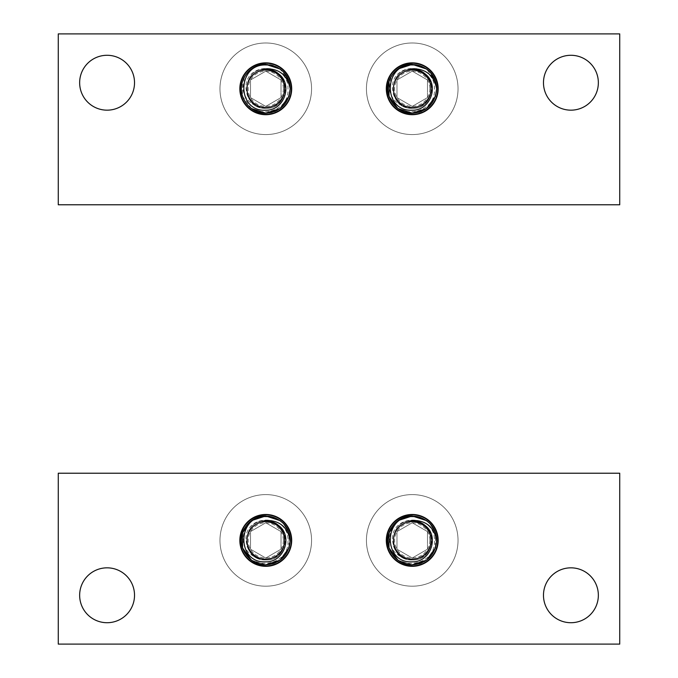<?xml version="1.0" encoding="UTF-8"?>
<svg xmlns="http://www.w3.org/2000/svg" width="678" height="678" viewBox="0 0 678 678"><rect width="100%" height="100%" fill="white"/><g stroke="black" fill="none" stroke-linecap="round" stroke-linejoin="round"><path stroke-width="0.51" stroke-dasharray="3.39 2.54" d="M265.768 586.199A45.799 45.799 0 0 1 219.969 540.4A45.799 45.799 0 0 1 265.768 494.601A45.799 45.799 0 0 1 311.558 540.4A45.799 45.799 0 0 1 265.768 586.199A45.799 45.799 0 0 1 219.969 540.4A45.799 45.799 0 0 1 265.768 494.601A45.799 45.799 0 0 1 311.558 540.4A45.799 45.799 0 0 1 265.768 586.199A45.799 45.799 0 0 1 219.969 540.4A45.799 45.799 0 0 1 265.768 494.601A45.799 45.799 0 0 1 311.558 540.4A45.799 45.799 0 0 1 265.768 586.199M265.768 566.325A25.925 25.925 0 0 1 239.843 540.4A25.925 25.925 0 0 1 265.768 514.475A25.925 25.925 0 0 1 291.693 540.4A25.925 25.925 0 0 1 265.768 566.325M412.232 586.199A45.799 45.799 0 0 1 366.442 540.4A45.799 45.799 0 0 1 412.232 494.601A45.799 45.799 0 0 1 458.031 540.4A45.799 45.799 0 0 1 412.232 586.199A45.799 45.799 0 0 1 366.442 540.4A45.799 45.799 0 0 1 412.232 494.601A45.799 45.799 0 0 1 458.031 540.4A45.799 45.799 0 0 1 412.232 586.199A45.799 45.799 0 0 1 366.442 540.4A45.799 45.799 0 0 1 412.232 494.601A45.799 45.799 0 0 1 458.031 540.4A45.799 45.799 0 0 1 412.232 586.199M412.232 566.325A25.925 25.925 0 0 1 386.307 540.4A25.925 25.925 0 0 1 412.232 514.475A25.925 25.925 0 0 1 438.158 540.4A25.925 25.925 0 0 1 412.232 566.325M570.91 567.833A27.442 27.442 0 0 0 543.476 595.276A27.442 27.442 0 0 0 570.91 622.718A27.442 27.442 0 0 0 598.352 595.276A27.442 27.442 0 0 0 570.91 567.833M107.09 567.833A27.442 27.442 0 0 0 79.648 595.276A27.442 27.442 0 0 0 107.09 622.718A27.442 27.442 0 0 0 134.524 595.276A27.442 27.442 0 0 0 107.09 567.833M619.734 644.1L619.734 473.219L58.266 473.219L58.266 644.1L619.734 644.1M283.379 540.4A17.62 17.62 0 0 1 250.504 549.205A17.62 17.62 0 0 1 265.768 522.78A17.62 17.62 0 0 1 283.379 540.4M281.023 540.4L281.023 549.205L265.768 558.019L250.504 549.205L250.504 531.586L265.768 522.78L281.023 531.586L281.023 540.4M283.057 523.17C298.617 537.222 286.616 565.918 265.768 564.808L280.116 560.147L288.981 547.943L288.981 532.857L283.057 523.17L288.981 532.857L290.176 540.4L288.981 532.857L283.057 523.17L288.981 532.857L290.176 540.4L288.981 532.857L283.057 523.17L288.981 532.857L290.176 540.4L288.981 532.857L283.057 523.17L288.981 532.857L290.176 540.4A24.408 24.408 0 0 0 265.768 515.983C277.141 516.602 284.879 522.23 288.981 532.857C294.489 547.841 281.726 565.418 265.768 564.808C254.386 564.189 246.648 558.57 242.546 547.943C237.037 532.95 249.801 515.373 265.768 515.983C277.141 516.602 284.879 522.23 288.981 532.857C294.489 547.841 281.726 565.418 265.768 564.808C249.801 565.418 237.037 547.841 242.546 532.857C246.648 522.23 254.386 516.602 265.768 515.983C281.726 515.373 294.489 532.95 288.981 547.943C284.879 558.57 277.141 564.189 265.768 564.808C249.801 565.418 237.037 547.841 242.546 532.857C246.648 522.23 254.386 516.602 265.768 515.983C277.141 516.602 284.879 522.23 288.981 532.857C294.489 547.841 281.726 565.418 265.768 564.808C254.386 564.189 246.648 558.57 242.546 547.943C237.037 532.95 249.801 515.373 265.768 515.983C277.141 516.602 284.879 522.23 288.981 532.857C294.489 547.841 281.726 565.418 265.768 564.808C254.386 564.189 246.648 558.57 242.546 547.943C237.037 532.95 249.801 515.373 265.768 515.983C277.141 516.602 284.879 522.23 288.981 532.857C294.489 547.841 281.726 565.418 265.768 564.808C254.386 564.189 246.648 558.57 242.546 547.943C237.037 532.95 249.801 515.373 265.768 515.983C281.726 515.373 294.489 532.95 288.981 547.943C284.879 558.57 277.141 564.189 265.768 564.808C254.386 564.189 246.648 558.57 242.546 547.943C237.037 532.95 249.801 515.373 265.768 515.983C281.726 515.373 294.489 532.95 288.981 547.943C284.879 558.57 277.141 564.189 265.768 564.808C254.386 564.189 246.648 558.57 242.546 547.943C237.037 532.95 249.801 515.373 265.768 515.983A24.408 24.408 0 0 0 244.36 528.662L242.894 540.4C244.224 548.765 248.818 554.528 256.682 557.689A19.535 19.535 0 0 1 247.097 546.154L245.995 540.4C244.241 513.06 288.87 513.568 287.964 540.4C289.955 566.562 248.707 572.41 242.334 547.256A24.408 24.408 0 0 0 265.768 564.808C254.072 564.13 246.258 558.274 242.334 547.256M265.768 520.865C290.964 519.653 290.964 561.138 265.768 559.935C240.563 561.138 240.563 519.653 265.768 520.865C290.964 519.653 290.964 561.138 265.768 559.935C240.563 561.138 240.563 519.653 265.768 520.865C290.964 519.653 290.964 561.138 265.768 559.935C240.563 561.138 240.563 519.653 265.768 520.865C290.964 519.653 290.964 561.138 265.768 559.935C240.563 561.138 240.563 519.653 265.768 520.865C290.964 519.653 290.964 561.138 265.768 559.935C240.563 561.138 240.563 519.653 265.768 520.865C290.964 519.653 290.964 561.138 265.768 559.935C240.563 561.138 240.563 519.653 265.768 520.865C290.964 519.653 290.964 561.138 265.768 559.935C240.563 561.138 240.563 519.653 265.768 520.865C290.964 519.653 290.964 561.138 265.768 559.935C240.563 561.138 240.563 519.653 265.768 520.865C290.964 519.653 290.964 561.138 265.768 559.935C240.563 561.138 240.563 519.653 265.768 520.865C290.964 519.653 290.964 561.138 265.768 559.935C240.563 561.138 240.563 519.653 265.768 520.865C290.964 519.653 290.964 561.138 265.768 559.935C240.563 561.138 240.563 519.653 265.768 520.865C290.964 519.653 290.964 561.138 265.768 559.935C240.563 561.138 240.563 519.653 265.768 520.865C290.964 519.653 290.964 561.138 265.768 559.935C240.563 561.138 240.563 519.653 265.768 520.865C290.964 519.653 290.964 561.138 265.768 559.935C240.563 561.138 240.563 519.653 265.768 520.865C290.964 519.653 290.964 561.138 265.768 559.935C240.563 561.138 240.563 519.653 265.768 520.865C290.964 519.653 290.964 561.138 265.768 559.935C240.563 561.138 240.563 519.653 265.768 520.865L262.725 521.102M256.682 557.689L265.768 559.935L277.243 556.197L284.345 546.434L284.345 534.366L277.294 524.628C292.574 534.527 283.938 560.96 265.768 559.935C256.53 559.409 250.309 554.816 247.097 546.154M265.768 515.983L280.116 520.645M265.768 564.808L251.419 560.147L265.768 564.808A24.408 24.408 0 0 0 290.176 540.4M242.546 547.943L242.546 532.857L251.419 520.645M281.023 549.205L265.768 558.019L250.504 549.205L250.504 531.586L265.768 522.78L281.023 531.586L281.023 549.205M429.852 540.4A17.62 17.62 0 0 1 396.977 549.205A17.62 17.62 0 0 1 412.232 522.78A17.62 17.62 0 0 1 429.852 540.4M427.496 540.4L427.496 549.205L412.232 558.019L396.977 549.205L396.977 531.586L412.232 522.78L427.496 531.586L427.496 540.4M429.53 523.17C445.082 537.222 433.089 565.918 412.232 564.808L426.581 560.147L435.454 547.943L435.454 532.857L429.53 523.17L435.454 532.857L436.649 540.4L435.454 532.857L429.53 523.17L435.454 532.857L436.649 540.4L435.454 532.857L429.53 523.17L435.454 532.857L436.649 540.4L435.454 532.857L429.53 523.17L435.454 532.857L436.649 540.4A24.408 24.408 0 0 0 412.232 515.983C423.614 516.602 431.352 522.23 435.454 532.857C440.963 547.841 428.199 565.418 412.232 564.808C400.859 564.189 393.121 558.57 389.019 547.943C383.511 532.95 396.274 515.373 412.232 515.983C423.614 516.602 431.352 522.23 435.454 532.857C440.963 547.841 428.199 565.418 412.232 564.808C396.274 565.418 383.511 547.841 389.019 532.857C393.121 522.23 400.859 516.602 412.232 515.983C428.199 515.373 440.963 532.95 435.454 547.943C431.352 558.57 423.614 564.189 412.232 564.808C396.274 565.418 383.511 547.841 389.019 532.857C393.121 522.23 400.859 516.602 412.232 515.983C423.614 516.602 431.352 522.23 435.454 532.857C440.963 547.841 428.199 565.418 412.232 564.808C400.859 564.189 393.121 558.57 389.019 547.943C383.511 532.95 396.274 515.373 412.232 515.983C423.614 516.602 431.352 522.23 435.454 532.857C440.963 547.841 428.199 565.418 412.232 564.808C400.859 564.189 393.121 558.57 389.019 547.943C383.511 532.95 396.274 515.373 412.232 515.983C423.614 516.602 431.352 522.23 435.454 532.857C440.963 547.841 428.199 565.418 412.232 564.808C400.859 564.189 393.121 558.57 389.019 547.943C383.511 532.95 396.274 515.373 412.232 515.983C428.199 515.373 440.963 532.95 435.454 547.943C431.352 558.57 423.614 564.189 412.232 564.808C400.859 564.189 393.121 558.57 389.019 547.943C383.511 532.95 396.274 515.373 412.232 515.983C428.199 515.373 440.963 532.95 435.454 547.943C431.352 558.57 423.614 564.189 412.232 564.808C400.859 564.189 393.121 558.57 389.019 547.943C383.511 532.95 396.274 515.373 412.232 515.983A24.408 24.408 0 0 0 390.833 528.662L389.358 540.4C390.697 548.765 395.291 554.528 403.147 557.689A19.535 19.535 0 0 1 393.571 546.154L392.469 540.4C390.714 513.06 435.344 513.568 434.437 540.4C436.42 566.562 395.181 572.41 388.808 547.256A24.408 24.408 0 0 0 412.232 564.808C400.545 564.13 392.731 558.274 388.808 547.256M412.232 520.865C437.437 519.653 437.437 561.138 412.232 559.935C387.036 561.138 387.036 519.653 412.232 520.865C437.437 519.653 437.437 561.138 412.232 559.935C387.036 561.138 387.036 519.653 412.232 520.865C437.437 519.653 437.437 561.138 412.232 559.935C387.036 561.138 387.036 519.653 412.232 520.865C437.437 519.653 437.437 561.138 412.232 559.935C387.036 561.138 387.036 519.653 412.232 520.865C437.437 519.653 437.437 561.138 412.232 559.935C387.036 561.138 387.036 519.653 412.232 520.865C437.437 519.653 437.437 561.138 412.232 559.935C387.036 561.138 387.036 519.653 412.232 520.865C437.437 519.653 437.437 561.138 412.232 559.935C387.036 561.138 387.036 519.653 412.232 520.865C437.437 519.653 437.437 561.138 412.232 559.935C387.036 561.138 387.036 519.653 412.232 520.865C437.437 519.653 437.437 561.138 412.232 559.935C387.036 561.138 387.036 519.653 412.232 520.865C437.437 519.653 437.437 561.138 412.232 559.935C387.036 561.138 387.036 519.653 412.232 520.865C437.437 519.653 437.437 561.138 412.232 559.935C387.036 561.138 387.036 519.653 412.232 520.865C437.437 519.653 437.437 561.138 412.232 559.935C387.036 561.138 387.036 519.653 412.232 520.865C437.437 519.653 437.437 561.138 412.232 559.935C387.036 561.138 387.036 519.653 412.232 520.865C437.437 519.653 437.437 561.138 412.232 559.935C387.036 561.138 387.036 519.653 412.232 520.865C437.437 519.653 437.437 561.138 412.232 559.935C387.036 561.138 387.036 519.653 412.232 520.865C437.437 519.653 437.437 561.138 412.232 559.935C387.036 561.138 387.036 519.653 412.232 520.865L409.198 521.102M403.147 557.689L412.232 559.935L423.716 556.197L430.81 546.434L430.81 534.366L423.767 524.628C439.047 534.527 430.411 560.96 412.232 559.935C403.003 559.409 396.783 554.816 393.571 546.154M412.232 515.983L426.581 520.645M436.649 540.4A24.408 24.408 0 0 1 412.232 564.808L397.884 560.147L389.019 547.943L389.019 532.857L390.214 529.857M412.232 564.808L397.884 560.147M427.496 549.205L412.232 558.019L396.977 549.205L396.977 531.586L412.232 522.78L427.496 531.586L427.496 549.205M412.232 42.985A45.799 45.799 0 0 1 458.031 88.776A45.799 45.799 0 0 1 412.232 134.575A45.799 45.799 0 0 1 366.442 88.776A45.799 45.799 0 0 1 412.232 42.985A45.799 45.799 0 0 1 458.031 88.776A45.799 45.799 0 0 1 412.232 134.575A45.799 45.799 0 0 1 366.442 88.776A45.799 45.799 0 0 1 412.232 42.985A45.799 45.799 0 0 1 458.031 88.776A45.799 45.799 0 0 1 412.232 134.575A45.799 45.799 0 0 1 366.442 88.776A45.799 45.799 0 0 1 412.232 42.985M412.232 62.851A25.925 25.925 0 0 1 438.158 88.776A25.925 25.925 0 0 1 412.232 114.701A25.925 25.925 0 0 1 386.307 88.776A25.925 25.925 0 0 1 412.232 62.851M265.768 42.985A45.799 45.799 0 0 1 311.558 88.776A45.799 45.799 0 0 1 265.768 134.575A45.799 45.799 0 0 1 219.969 88.776A45.799 45.799 0 0 1 265.768 42.985A45.799 45.799 0 0 1 311.558 88.776A45.799 45.799 0 0 1 265.768 134.575A45.799 45.799 0 0 1 219.969 88.776A45.799 45.799 0 0 1 265.768 42.985A45.799 45.799 0 0 1 311.558 88.776A45.799 45.799 0 0 1 265.768 134.575A45.799 45.799 0 0 1 219.969 88.776A45.799 45.799 0 0 1 265.768 42.985M265.768 62.851A25.925 25.925 0 0 1 291.693 88.776A25.925 25.925 0 0 1 265.768 114.701A25.925 25.925 0 0 1 239.843 88.776A25.925 25.925 0 0 1 265.768 62.851M107.09 110.167A27.442 27.442 0 0 0 134.524 82.724A27.442 27.442 0 0 0 107.09 55.282A27.442 27.442 0 0 0 79.648 82.724A27.442 27.442 0 0 0 107.09 110.167M570.91 110.167A27.442 27.442 0 0 0 598.352 82.724A27.442 27.442 0 0 0 570.91 55.282A27.442 27.442 0 0 0 543.476 82.724A27.442 27.442 0 0 0 570.91 110.167M58.266 33.9L58.266 204.781L619.734 204.781L619.734 33.9L58.266 33.9M283.379 88.776A17.62 17.62 0 0 1 250.504 97.59A17.62 17.62 0 0 1 265.768 71.156A17.62 17.62 0 0 1 283.379 88.776M281.023 88.776L281.023 97.59L265.768 106.395L250.504 97.59L250.504 79.97L265.768 71.156L281.023 79.97L281.023 88.776M251.419 108.531L242.546 96.318L242.546 81.233L244.36 77.038L242.894 88.776C244.224 97.14 248.818 102.903 256.682 106.073A19.535 19.535 0 0 1 247.097 94.539L245.995 88.776C244.241 61.435 288.87 61.944 287.964 88.776C289.955 114.938 248.707 120.786 242.334 95.632A24.408 24.408 0 0 0 265.768 113.192C254.072 112.506 246.258 106.658 242.334 95.632M244.36 77.038A24.408 24.408 0 0 1 290.176 88.776A24.408 24.408 0 0 1 265.768 113.192C249.801 113.802 237.037 96.225 242.546 81.233C246.648 70.605 254.386 64.986 265.768 64.368C281.726 63.757 294.489 81.335 288.981 96.318C284.879 106.946 277.141 112.573 265.768 113.192C254.386 112.573 246.648 106.946 242.546 96.318C237.037 81.335 249.801 63.757 265.768 64.368C277.141 64.986 284.879 70.605 288.981 81.233C294.489 96.225 281.726 113.802 265.768 113.192C249.801 113.802 237.037 96.225 242.546 81.233C246.648 70.605 254.386 64.986 265.768 64.368C277.141 64.986 284.879 70.605 288.981 81.233C294.489 96.225 281.726 113.802 265.768 113.192C254.386 112.573 246.648 106.946 242.546 96.318C237.037 81.335 249.801 63.757 265.768 64.368C277.141 64.986 284.879 70.605 288.981 81.233C294.489 96.225 281.726 113.802 265.768 113.192C249.801 113.802 237.037 96.225 242.546 81.233C246.648 70.605 254.386 64.986 265.768 64.368L280.116 69.029L288.981 81.233L290.176 88.776L288.981 81.233L283.057 71.546L288.981 81.233L290.176 88.776L288.981 81.233L283.057 71.546L288.981 81.233L290.176 88.776L288.981 81.233L283.057 71.546L288.981 81.233L290.176 88.776L288.981 81.233L283.057 71.546C298.617 85.597 286.616 114.302 265.768 113.192C254.386 112.573 246.648 106.946 242.546 96.318C237.037 81.335 249.801 63.757 265.768 64.368C277.141 64.986 284.879 70.605 288.981 81.233C294.489 96.225 281.726 113.802 265.768 113.192C254.386 112.573 246.648 106.946 242.546 96.318C237.037 81.335 249.801 63.757 265.768 64.368L280.116 69.029M265.768 69.241C290.964 68.037 290.964 109.522 265.768 108.311C240.563 109.522 240.563 68.037 265.768 69.241C290.964 68.037 290.964 109.522 265.768 108.311C240.563 109.522 240.563 68.037 265.768 69.241C290.964 68.037 290.964 109.522 265.768 108.311C240.563 109.522 240.563 68.037 265.768 69.241C290.964 68.037 290.964 109.522 265.768 108.311C240.563 109.522 240.563 68.037 265.768 69.241C290.964 68.037 290.964 109.522 265.768 108.311C240.563 109.522 240.563 68.037 265.768 69.241C290.964 68.037 290.964 109.522 265.768 108.311C240.563 109.522 240.563 68.037 265.768 69.241C290.964 68.037 290.964 109.522 265.768 108.311C240.563 109.522 240.563 68.037 265.768 69.241C290.964 68.037 290.964 109.522 265.768 108.311C240.563 109.522 240.563 68.037 265.768 69.241C290.964 68.037 290.964 109.522 265.768 108.311C240.563 109.522 240.563 68.037 265.768 69.241C290.964 68.037 290.964 109.522 265.768 108.311C240.563 109.522 240.563 68.037 265.768 69.241C290.964 68.037 290.964 109.522 265.768 108.311C240.563 109.522 240.563 68.037 265.768 69.241C290.964 68.037 290.964 109.522 265.768 108.311C240.563 109.522 240.563 68.037 265.768 69.241C290.964 68.037 290.964 109.522 265.768 108.311C240.563 109.522 240.563 68.037 265.768 69.241C290.964 68.037 290.964 109.522 265.768 108.311C240.563 109.522 240.563 68.037 265.768 69.241C290.964 68.037 290.964 109.522 265.768 108.311C240.563 109.522 240.563 68.037 265.768 69.241C290.964 68.037 290.964 109.522 265.768 108.311C240.563 109.522 240.563 68.037 265.768 69.241L262.725 69.478M256.682 106.073L265.768 108.311L277.243 104.582L284.345 94.81L284.345 82.741L277.294 73.012C292.574 82.911 283.938 109.344 265.768 108.311C256.53 107.794 250.309 103.2 247.097 94.539M265.768 64.368C277.141 64.986 284.879 70.605 288.981 81.233C294.489 96.225 281.726 113.802 265.768 113.192C254.386 112.573 246.648 106.946 242.546 96.318C237.037 81.335 249.801 63.757 265.768 64.368C277.141 64.986 284.879 70.605 288.981 81.233C294.489 96.225 281.726 113.802 265.768 113.192C281.726 113.802 294.489 96.225 288.981 81.233C284.879 70.605 277.141 64.986 265.768 64.368M288.981 96.318L280.116 108.531L265.768 113.192M281.023 97.59L265.768 106.395L250.504 97.59L250.504 79.97L265.768 71.156L281.023 79.97L281.023 97.59M429.852 88.776A17.62 17.62 0 0 1 396.977 97.59A17.62 17.62 0 0 1 412.232 71.156A17.62 17.62 0 0 1 429.852 88.776M427.496 88.776L427.496 97.59L412.232 106.395L396.977 97.59L396.977 79.97L412.232 71.156L427.496 79.97L427.496 88.776M397.884 108.531L389.019 96.318L389.019 81.233L390.833 77.038L389.358 88.776C390.697 97.14 395.291 102.903 403.147 106.073A19.535 19.535 0 0 1 393.571 94.539L392.469 88.776C390.714 61.435 435.344 61.944 434.437 88.776C436.42 114.938 395.181 120.786 388.808 95.632A24.408 24.408 0 0 0 412.232 113.192C400.545 112.506 392.731 106.658 388.808 95.632M412.232 64.368A24.408 24.408 0 0 1 436.649 88.776A24.408 24.408 0 0 1 412.232 113.192C396.274 113.802 383.511 96.225 389.019 81.233C393.121 70.605 400.859 64.986 412.232 64.368C428.199 63.757 440.963 81.335 435.454 96.318C431.352 106.946 423.614 112.573 412.232 113.192C400.859 112.573 393.121 106.946 389.019 96.318C383.511 81.335 396.274 63.757 412.232 64.368C423.614 64.986 431.352 70.605 435.454 81.233C440.963 96.225 428.199 113.802 412.232 113.192C400.859 112.573 393.121 106.946 389.019 96.318C383.511 81.335 396.274 63.757 412.232 64.368C423.614 64.986 431.352 70.605 435.454 81.233C440.963 96.225 428.199 113.802 412.232 113.192C400.859 112.573 393.121 106.946 389.019 96.318C383.511 81.335 396.274 63.757 412.232 64.368C423.614 64.986 431.352 70.605 435.454 81.233C440.963 96.225 428.199 113.802 412.232 113.192C400.859 112.573 393.121 106.946 389.019 96.318C383.511 81.335 396.274 63.757 412.232 64.368L426.581 69.029L435.454 81.233L436.649 88.776L435.454 81.233L429.53 71.546L435.454 81.233L436.649 88.776L435.454 81.233L429.53 71.546L435.454 81.233L436.649 88.776L435.454 81.233L429.53 71.546L435.454 81.233L436.649 88.776L435.454 81.233L429.53 71.546C445.082 85.597 433.089 114.302 412.232 113.192C400.859 112.573 393.121 106.946 389.019 96.318C383.511 81.335 396.274 63.757 412.232 64.368C423.614 64.986 431.352 70.605 435.454 81.233C440.963 96.225 428.199 113.802 412.232 113.192C396.274 113.802 383.511 96.225 389.019 81.233C393.121 70.605 400.859 64.986 412.232 64.368C428.199 63.757 440.963 81.335 435.454 96.318C431.352 106.946 423.614 112.573 412.232 113.192C400.859 112.573 393.121 106.946 389.019 96.318C383.511 81.335 396.274 63.757 412.232 64.368C423.614 64.986 431.352 70.605 435.454 81.233C440.963 96.225 428.199 113.802 412.232 113.192C428.199 113.802 440.963 96.225 435.454 81.233C431.352 70.605 423.614 64.986 412.232 64.368A24.408 24.408 0 0 0 390.833 77.038M412.232 69.241C437.437 68.037 437.437 109.522 412.232 108.311C387.036 109.522 387.036 68.037 412.232 69.241C437.437 68.037 437.437 109.522 412.232 108.311C387.036 109.522 387.036 68.037 412.232 69.241C437.437 68.037 437.437 109.522 412.232 108.311C387.036 109.522 387.036 68.037 412.232 69.241C437.437 68.037 437.437 109.522 412.232 108.311C387.036 109.522 387.036 68.037 412.232 69.241C437.437 68.037 437.437 109.522 412.232 108.311C387.036 109.522 387.036 68.037 412.232 69.241C437.437 68.037 437.437 109.522 412.232 108.311C387.036 109.522 387.036 68.037 412.232 69.241C437.437 68.037 437.437 109.522 412.232 108.311C387.036 109.522 387.036 68.037 412.232 69.241C437.437 68.037 437.437 109.522 412.232 108.311C387.036 109.522 387.036 68.037 412.232 69.241C437.437 68.037 437.437 109.522 412.232 108.311C387.036 109.522 387.036 68.037 412.232 69.241C437.437 68.037 437.437 109.522 412.232 108.311C387.036 109.522 387.036 68.037 412.232 69.241C437.437 68.037 437.437 109.522 412.232 108.311C387.036 109.522 387.036 68.037 412.232 69.241C437.437 68.037 437.437 109.522 412.232 108.311C387.036 109.522 387.036 68.037 412.232 69.241C437.437 68.037 437.437 109.522 412.232 108.311C387.036 109.522 387.036 68.037 412.232 69.241C437.437 68.037 437.437 109.522 412.232 108.311C387.036 109.522 387.036 68.037 412.232 69.241C437.437 68.037 437.437 109.522 412.232 108.311C387.036 109.522 387.036 68.037 412.232 69.241C437.437 68.037 437.437 109.522 412.232 108.311C387.036 109.522 387.036 68.037 412.232 69.241L409.198 69.478M403.147 106.073L412.232 108.311L423.716 104.582L430.81 94.81L430.81 82.741L423.767 73.012C439.047 82.911 430.411 109.344 412.232 108.311C403.003 107.794 396.783 103.2 393.571 94.539M389.019 81.233L397.884 69.029M427.496 97.59L412.232 106.395L396.977 97.59L396.977 79.97L412.232 71.156L427.496 79.97L427.496 97.59"/><path stroke-width="1.02" d="M265.768 514.475A25.925 25.925 0 0 0 239.843 540.4A25.925 25.925 0 0 0 265.768 566.325A25.925 25.925 0 0 0 291.693 540.4A25.925 25.925 0 0 0 265.768 514.475M412.232 514.475A25.925 25.925 0 0 0 386.307 540.4A25.925 25.925 0 0 0 412.232 566.325A25.925 25.925 0 0 0 438.158 540.4A25.925 25.925 0 0 0 412.232 514.475M570.91 567.833A27.442 27.442 0 0 0 543.476 595.276A27.442 27.442 0 0 0 570.91 622.718A27.442 27.442 0 0 0 598.352 595.276A27.442 27.442 0 0 0 570.91 567.833M107.09 567.833A27.442 27.442 0 0 0 79.648 595.276A27.442 27.442 0 0 0 107.09 622.718A27.442 27.442 0 0 0 134.524 595.276A27.442 27.442 0 0 0 107.09 567.833M619.734 644.1L619.734 473.219L58.266 473.219L58.266 644.1L619.734 644.1M242.334 547.256A24.408 24.408 0 0 1 244.36 528.662C235.088 543.858 247.919 565.63 265.768 564.808C254.386 564.189 246.648 558.57 242.546 547.943C237.037 532.95 249.801 515.373 265.768 515.983L280.116 520.645L283.057 523.17A24.408 24.408 0 0 1 290.176 540.4L288.981 547.943L280.116 560.147L265.768 564.808C249.801 565.418 237.037 547.841 242.546 532.857C246.648 522.23 254.386 516.602 265.768 515.983L280.116 520.645L283.057 523.17C278.175 518.678 272.412 516.483 265.768 516.585C236.817 515.56 236.308 563.681 265.768 561.833C284.684 562.435 293.769 534.688 277.294 524.628A19.535 19.535 0 0 0 262.725 521.102L265.768 520.433C279.37 520.221 287.514 526.874 290.176 540.4L288.981 547.943L280.116 560.147L265.768 564.808C249.801 565.418 237.037 547.841 242.546 532.857C246.648 522.23 254.386 516.602 265.768 515.983L280.116 520.645L283.057 523.17L280.116 520.645L265.768 515.983L280.116 520.645L283.057 523.17L280.116 520.645M265.768 559.18A18.781 18.781 0 0 0 284.54 540.4A18.781 18.781 0 0 0 265.768 521.619A18.781 18.781 0 0 0 246.987 540.4A18.781 18.781 0 0 0 265.768 559.18M265.768 520.865L277.294 524.628M251.419 520.645L265.768 515.983C249.801 515.373 237.037 532.95 242.546 547.943C246.648 558.57 254.386 564.189 265.768 564.808C280.59 563.367 288.726 555.223 290.176 540.4L288.981 547.943L280.116 560.147L265.768 564.808L280.116 560.147L288.981 547.943L290.176 540.4L288.981 547.943L280.116 560.147L265.768 564.808L280.116 560.147L288.981 547.943L290.176 540.4L288.981 547.943L280.116 560.147L265.768 564.808C249.801 565.418 237.037 547.841 242.546 532.857C246.648 522.23 254.386 516.602 265.768 515.983L280.116 520.645L283.057 523.17L280.116 520.645L265.768 515.983L251.419 520.645L242.546 532.857L242.546 547.943L251.419 560.147L242.546 547.943M265.768 564.808C254.386 564.189 246.648 558.57 242.546 547.943C237.037 532.95 249.801 515.373 265.768 515.983M388.808 547.256A24.408 24.408 0 0 1 390.833 528.662L390.214 529.857M412.232 559.18A18.781 18.781 0 0 0 431.013 540.4A18.781 18.781 0 0 0 412.232 521.619A18.781 18.781 0 0 0 393.46 540.4A18.781 18.781 0 0 0 412.232 559.18M412.232 561.833C431.157 562.435 440.234 534.688 423.767 524.628A19.535 19.535 0 0 0 409.198 521.102L412.232 520.433C425.843 520.221 433.979 526.874 436.649 540.4L435.454 547.943L426.581 560.147L412.232 564.808C400.859 564.189 393.121 558.57 389.019 547.943C383.511 532.95 396.274 515.373 412.232 515.983L426.581 520.645L429.53 523.17A24.408 24.408 0 0 1 436.649 540.4L435.454 547.943L426.581 560.147L412.232 564.808C400.859 564.189 393.121 558.57 389.019 547.943C383.511 532.95 396.274 515.373 412.232 515.983L426.581 520.645L429.53 523.17C424.648 518.678 418.885 516.483 412.232 516.585C383.29 515.56 382.773 563.681 412.232 561.833M412.232 520.865L423.767 524.628M397.884 560.147L389.019 547.943L389.019 532.857L397.884 520.645L412.232 515.983L426.581 520.645L429.53 523.17L426.581 520.645M412.232 564.808C427.064 563.367 435.2 555.223 436.649 540.4L435.454 547.943L426.581 560.147L412.232 564.808L426.581 560.147L435.454 547.943L436.649 540.4L435.454 547.943L426.581 560.147L412.232 564.808L426.581 560.147L435.454 547.943L436.649 540.4L435.454 547.943L426.581 560.147L412.232 564.808C396.274 565.418 383.511 547.841 389.019 532.857C393.121 522.23 400.859 516.602 412.232 515.983L426.581 520.645L429.53 523.17L426.581 520.645L412.232 515.983L426.581 520.645L429.53 523.17L426.581 520.645L412.232 515.983C400.859 516.602 393.121 522.23 389.019 532.857C383.511 547.841 396.274 565.418 412.232 564.808C396.274 565.418 383.511 547.841 389.019 532.857C393.121 522.23 400.859 516.602 412.232 515.983C396.274 515.373 383.511 532.95 389.019 547.943C393.121 558.57 400.859 564.189 412.232 564.808C400.859 564.189 393.121 558.57 389.019 547.943C383.511 532.95 396.274 515.373 412.232 515.983M412.232 114.701A25.925 25.925 0 0 0 438.158 88.776A25.925 25.925 0 0 0 412.232 62.851A25.925 25.925 0 0 0 386.307 88.776A25.925 25.925 0 0 0 412.232 114.701M265.768 114.701A25.925 25.925 0 0 0 291.693 88.776A25.925 25.925 0 0 0 265.768 62.851A25.925 25.925 0 0 0 239.843 88.776A25.925 25.925 0 0 0 265.768 114.701M107.09 110.167A27.442 27.442 0 0 0 134.524 82.724A27.442 27.442 0 0 0 107.09 55.282A27.442 27.442 0 0 0 79.648 82.724A27.442 27.442 0 0 0 107.09 110.167M570.91 110.167A27.442 27.442 0 0 0 598.352 82.724A27.442 27.442 0 0 0 570.91 55.282A27.442 27.442 0 0 0 543.476 82.724A27.442 27.442 0 0 0 570.91 110.167M58.266 33.9L58.266 204.781L619.734 204.781L619.734 33.9L58.266 33.9M242.334 95.632A24.408 24.408 0 0 1 244.36 77.038M265.768 107.556A18.781 18.781 0 0 0 284.54 88.776A18.781 18.781 0 0 0 265.768 70.004A18.781 18.781 0 0 0 246.987 88.776A18.781 18.781 0 0 0 265.768 107.556M288.981 96.318L290.176 88.776L288.981 96.318L280.116 108.531L265.768 113.192L280.116 108.531L288.981 96.318L290.176 88.776L288.981 96.318L280.116 108.531L265.768 113.192L280.116 108.531L288.981 96.318L290.176 88.776L288.981 96.318L280.116 108.531L265.768 113.192C249.801 113.802 237.037 96.225 242.546 81.233C246.648 70.605 254.386 64.986 265.768 64.368L280.116 69.029L283.057 71.546A24.408 24.408 0 0 1 290.176 88.776L288.981 96.318L280.116 108.531L265.768 113.192C254.386 112.573 246.648 106.946 242.546 96.318C237.037 81.335 249.801 63.757 265.768 64.368L280.116 69.029L283.057 71.546C278.175 67.054 272.412 64.859 265.768 64.961C236.817 63.935 236.308 112.065 265.768 110.217C284.684 110.819 293.769 83.063 277.294 73.012A19.535 19.535 0 0 0 262.725 69.478L265.768 68.809C279.37 68.597 287.514 75.258 290.176 88.776L288.981 96.318L280.116 108.531L265.768 113.192L251.419 108.531M265.768 69.241L277.294 73.012M290.176 88.776C288.726 103.607 280.59 111.743 265.768 113.192C254.386 112.573 246.648 106.946 242.546 96.318C237.037 81.335 249.801 63.757 265.768 64.368L280.116 69.029L283.057 71.546L280.116 69.029M265.768 113.192C254.386 112.573 246.648 106.946 242.546 96.318C237.037 81.335 249.801 63.757 265.768 64.368C249.801 63.757 237.037 81.335 242.546 96.318C246.648 106.946 254.386 112.573 265.768 113.192C254.386 112.573 246.648 106.946 242.546 96.318C237.037 81.335 249.801 63.757 265.768 64.368C249.801 63.757 237.037 81.335 242.546 96.318C246.648 106.946 254.386 112.573 265.768 113.192C254.386 112.573 246.648 106.946 242.546 96.318C237.037 81.335 249.801 63.757 265.768 64.368L280.116 69.029L283.057 71.546L280.116 69.029L265.768 64.368L280.116 69.029L283.057 71.546M388.808 95.632A24.408 24.408 0 0 1 390.833 77.038M412.232 107.556A18.781 18.781 0 0 0 431.013 88.776A18.781 18.781 0 0 0 412.232 70.004A18.781 18.781 0 0 0 393.46 88.776A18.781 18.781 0 0 0 412.232 107.556M397.884 69.029L412.232 64.368L426.581 69.029L429.53 71.546C424.648 67.054 418.885 64.859 412.232 64.961C383.29 63.935 382.773 112.065 412.232 110.217C431.157 110.819 440.234 83.063 423.767 73.012A19.535 19.535 0 0 0 409.198 69.478L412.232 68.809C425.843 68.597 433.979 75.258 436.649 88.776L435.454 96.318L426.581 108.531L412.232 113.192L397.884 108.531M412.232 69.241L423.767 73.012M436.649 88.776C435.2 103.607 427.064 111.743 412.232 113.192L426.581 108.531L435.454 96.318L436.649 88.776L435.454 96.318L426.581 108.531L412.232 113.192L426.581 108.531L435.454 96.318L436.649 88.776L435.454 96.318L426.581 108.531L412.232 113.192L426.581 108.531L435.454 96.318L436.649 88.776L435.454 96.318L426.581 108.531L412.232 113.192C400.859 112.573 393.121 106.946 389.019 96.318C383.511 81.335 396.274 63.757 412.232 64.368L426.581 69.029L429.53 71.546A24.408 24.408 0 0 1 436.649 88.776L435.454 96.318L426.581 108.531L412.232 113.192L397.884 108.531L389.019 96.318L389.019 81.233M412.232 64.368C396.274 63.757 383.511 81.335 389.019 96.318C393.121 106.946 400.859 112.573 412.232 113.192C400.859 112.573 393.121 106.946 389.019 96.318C383.511 81.335 396.274 63.757 412.232 64.368C400.859 64.986 393.121 70.605 389.019 81.233C383.511 96.225 396.274 113.802 412.232 113.192C400.859 112.573 393.121 106.946 389.019 96.318C383.511 81.335 396.274 63.757 412.232 64.368C396.274 63.757 383.511 81.335 389.019 96.318C393.121 106.946 400.859 112.573 412.232 113.192C400.859 112.573 393.121 106.946 389.019 96.318C383.511 81.335 396.274 63.757 412.232 64.368L426.581 69.029L429.53 71.546L426.581 69.029L412.232 64.368L426.581 69.029L429.53 71.546L426.581 69.029L412.232 64.368L426.581 69.029L429.53 71.546M265.768 514.839A25.552 25.552 0 0 1 291.32 540.4A25.552 25.552 0 0 1 265.768 565.952A25.552 25.552 0 0 1 240.207 540.4A25.552 25.552 0 0 1 265.768 514.839M412.232 514.839A25.552 25.552 0 0 1 437.793 540.4A25.552 25.552 0 0 1 412.232 565.952A25.552 25.552 0 0 1 386.68 540.4A25.552 25.552 0 0 1 412.232 514.839M265.768 63.223A25.552 25.552 0 0 1 291.32 88.776A25.552 25.552 0 0 1 265.768 114.336A25.552 25.552 0 0 1 240.207 88.776A25.552 25.552 0 0 1 265.768 63.223M412.232 63.223A25.552 25.552 0 0 1 437.793 88.776A25.552 25.552 0 0 1 412.232 114.336A25.552 25.552 0 0 1 386.68 88.776A25.552 25.552 0 0 1 412.232 63.223"/></g></svg>
